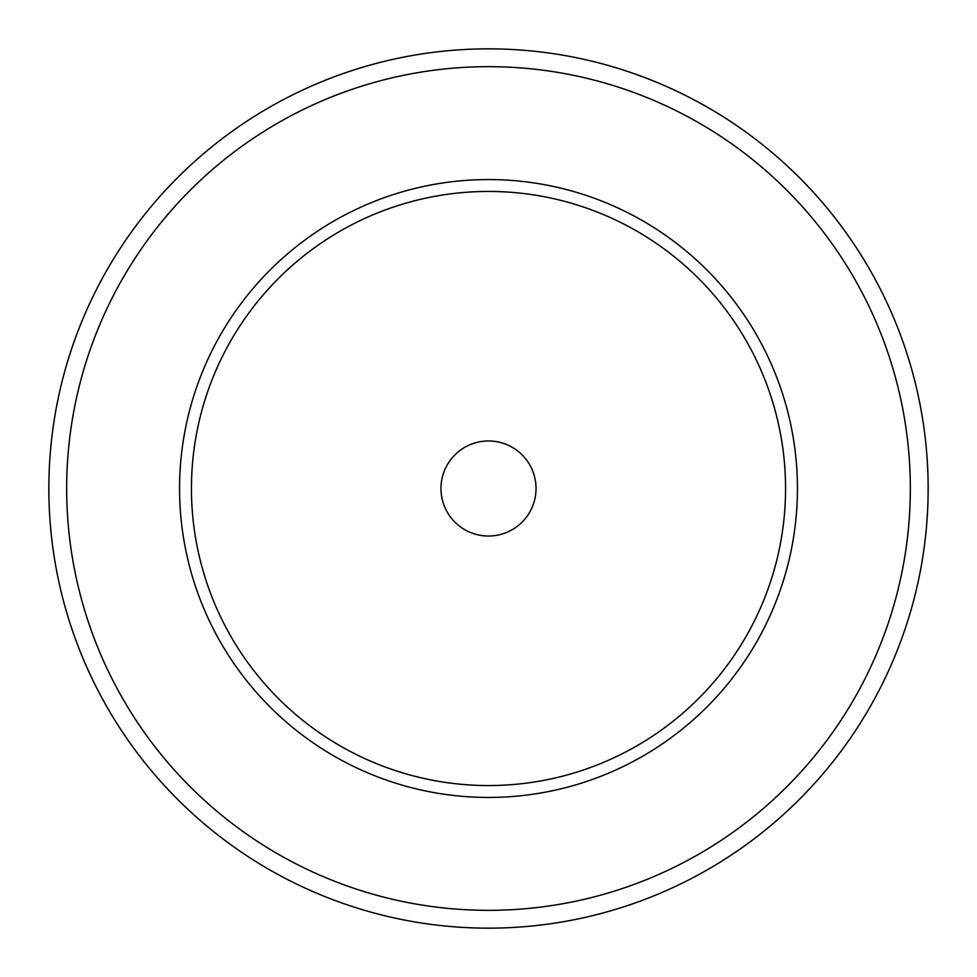 <?xml version="1.0" encoding="UTF-8"?>
<svg xmlns="http://www.w3.org/2000/svg" width="977" height="977" viewBox="0 0 977 977"><rect width="100%" height="100%" fill="white"/><g stroke="black" fill="none" stroke-linecap="round" stroke-linejoin="round"><path stroke-width="1.47" d="M536.031 488.5A47.531 47.531 0 0 1 488.5 536.031A47.531 47.531 0 0 1 440.969 488.5A47.531 47.531 0 0 1 488.5 440.969A47.531 47.531 0 0 1 536.031 488.5M191.443 488.5A297.057 297.057 0 0 0 488.5 785.557A297.057 297.057 0 0 0 785.557 488.5A297.057 297.057 0 0 0 488.5 191.443A297.057 297.057 0 0 0 191.443 488.5M928.15 488.5A439.65 439.65 0 0 1 488.5 928.15A439.65 439.65 0 0 1 48.85 488.5A439.65 439.65 0 0 1 488.5 48.85A439.65 439.65 0 0 1 928.15 488.5M66.668 488.5A421.832 421.832 0 0 1 488.5 66.668A421.832 421.832 0 0 1 910.332 488.5A421.832 421.832 0 0 1 488.5 910.332A421.832 421.832 0 0 1 66.668 488.5M797.44 488.5A308.94 308.94 0 0 1 488.5 797.44A308.94 308.94 0 0 1 179.56 488.5A308.94 308.94 0 0 1 488.5 179.56A308.94 308.94 0 0 1 797.44 488.5"/></g></svg>
